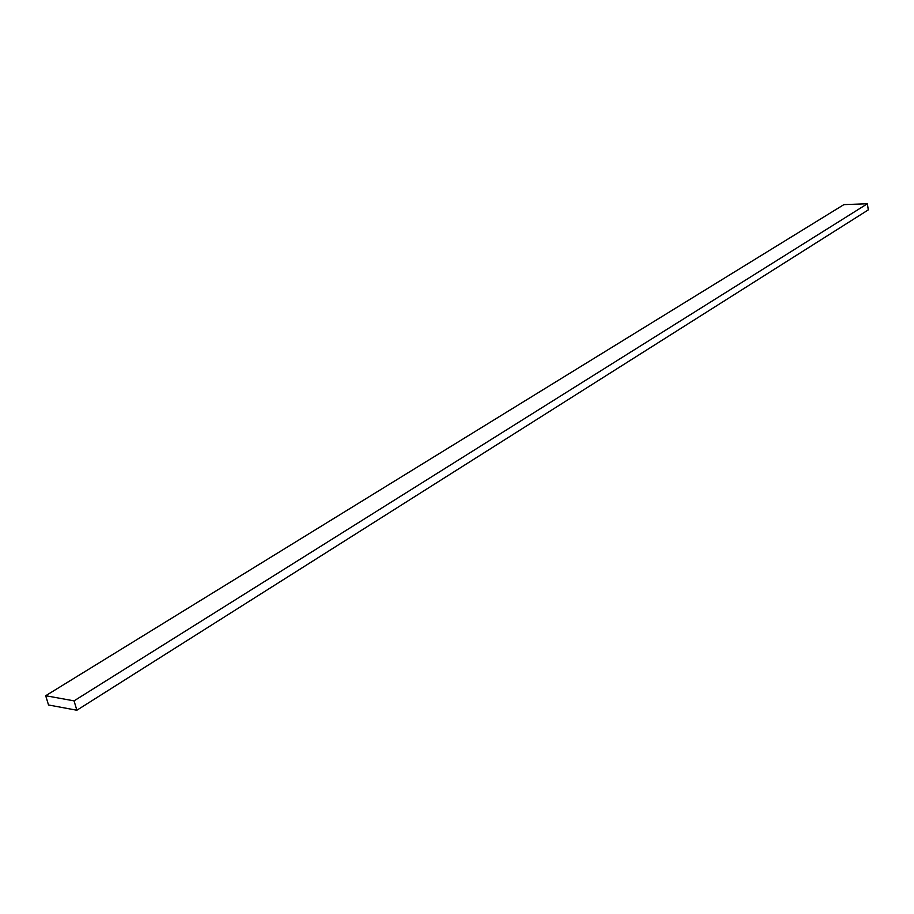 <?xml version="1.0" encoding="UTF-8"?>
<svg xmlns="http://www.w3.org/2000/svg" width="914" height="914" viewBox="0 0 914 914"><rect width="100%" height="100%" fill="white"/><g stroke="black" fill="none" stroke-linecap="round" stroke-linejoin="round"><path stroke-width="1.37" d="M74.057 700.867L76.867 710.235L48.522 704.98L45.7 695.725L74.057 700.867L867.375 203.765L868.3 209.877L76.867 710.235M867.375 203.765L843.896 204.622L45.7 695.725"/></g></svg>
